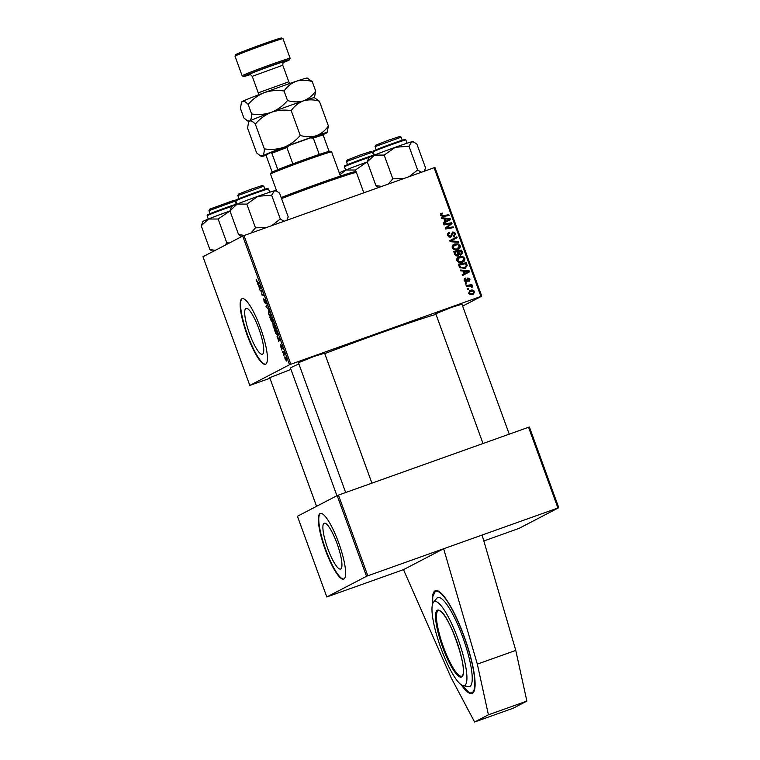 <?xml version="1.0" encoding="UTF-8"?>
<svg xmlns="http://www.w3.org/2000/svg" width="760" height="760" viewBox="0 0 760 760"><rect width="100%" height="100%" fill="white"/><g stroke="black" fill="none" stroke-linecap="round" stroke-linejoin="round"><path stroke-width="1.14" d="M432.506 604.247A54.568 11.713 70.4 0 1 435.394 590.681A54.568 11.713 70.4 0 1 464.217 636.605A54.568 11.713 70.4 0 1 472.065 693.462A54.568 11.713 70.4 0 1 461.234 684.788M327.74 548.558A24.329 5.225 -109.6 0 0 340.594 569.04A24.329 5.225 -109.6 0 0 337.088 543.694A24.329 5.225 -109.6 0 0 324.235 523.203A24.329 5.225 -109.6 0 0 327.74 548.558M325.29 549.765A34.827 7.476 -109.6 0 0 343.691 579.082A34.827 7.476 -109.6 0 0 338.684 542.792A34.827 7.476 -109.6 0 0 320.283 513.475A34.827 7.476 -109.6 0 0 325.29 549.765M320.501 513.418A34.827 7.476 -109.6 0 0 325.717 549.613A34.827 7.476 -109.6 0 0 343.9 578.987M249.546 333.735A24.329 5.225 -109.6 0 0 262.399 354.217A24.329 5.225 -109.6 0 0 258.903 328.871A24.329 5.225 -109.6 0 0 246.05 308.38A24.329 5.225 -109.6 0 0 249.546 333.735M247.105 334.941A34.827 7.476 -109.6 0 0 265.497 364.258A34.827 7.476 -109.6 0 0 260.49 327.969A34.827 7.476 -109.6 0 0 242.098 298.651A34.827 7.476 -109.6 0 0 247.105 334.941M242.316 298.585A34.827 7.476 -109.6 0 0 247.532 334.79A34.827 7.476 -109.6 0 0 265.705 364.163M298.433 362.738L314.365 356.298L324.615 353.2M435.765 313.738L451.706 307.306L461.947 304.209M269.743 377.673L290.956 369.398M324.767 353.628A80.104 2.318 -20 0 1 381.188 332.766A80.104 2.318 -20 0 1 435.993 314.365M403.484 569.649L443.64 548.739L477.327 664.126L488.423 714.808L474.601 722L451.145 677.758L403.484 569.649L326.809 596.961L366.529 576.289L337.155 495.586L338.447 495.092L367.821 575.785L366.529 576.289M557.916 507.965L528.542 427.272L529.387 427.006L558.761 507.708L367.821 575.785M282.625 352.317L282.33 351.51L283.803 351.851L284.667 354.293L282.625 352.317L283.822 351.889M281.789 350.018L281.495 349.22L282.017 349.933M277.58 335.464L275.842 333.555L274.531 330.087L276.564 330.572L277.533 335.483M272.973 323.37L275.015 326.23L275.272 329.232C274.787 329.507 274.075 328.558 273.153 326.382L272.935 323.389M268.356 310.678L270.389 313.548L270.655 316.54C270.17 316.815 269.458 315.865 268.536 313.69L268.318 310.697M265.411 303.591L264.081 301.435L263.748 298.794L265.107 302.803L264.698 299.25L265.886 301.169L266.209 303.648L264.993 300.038L265.401 303.591M256.566 279.547L256.956 281.257L259.359 283.29L257.868 282.938L256.756 281.305L256.699 279.556M242.696 236.056L202.977 256.738L249.812 385.415L289.531 364.733L242.696 236.056L243.988 235.562L290.823 364.24L289.531 364.733M257.963 284.553L257.649 283.689L260.499 286.425L260.851 287.394L259.673 289.256L258.381 284.401M260.252 290.842L259.958 290.044L261.991 290.529L261.763 294.243L263.483 294.614L263.777 295.422L261.744 294.947L261.962 291.213L260.252 290.842L261.469 290.405M266.351 307.619L265.99 306.603L267.121 304.627L267.416 305.425L266.437 307.125L269.135 310.147L266.827 307.448M271.026 320.463L269.914 317.404L271.947 317.88L273.049 322.135L272.279 321.29L272.317 322.401L271.225 320.387M276.973 336.794L279.87 339.635L278.683 341.497L277.4 336.642M280.202 344.47L281.219 347.481L280.924 344.926L281.856 346.417L282.169 348.403L281.238 345.705L281.513 348.27L280.506 346.57L280.202 344.47M283.736 355.366L283.442 354.578L283.974 355.291M284.858 356.801L286.416 358.967L286.615 361.066L285.019 358.957L284.829 356.81M457.928 255.892L454.812 254.524L453.691 251.465L461.643 250.097L462.612 253.147L461.301 254.799L459.097 254.4L458.233 255.759M459.762 267.577L458.318 264.157L466.26 262.779L467.21 265.696L464.854 268.432L459.762 267.577M465.557 268.128L464.854 268.432M465.851 278.834L464.901 280.459L466.117 281.2L467.856 277.998L470.012 279.11L469.015 281.513L468.635 280.753L469.319 279.319L468.264 278.749L466.469 281.969L464.208 280.659L465.462 278.074L465.851 278.834L464.046 279.955M464.93 281.713L466.526 280.867M468.635 280.753L467.932 281.124M468.264 278.749L466.963 279.452L466.412 281.684L467.305 281.219L466.469 281.969M466.697 283.888L465.566 284.088L465.281 283.29L466.402 283.072L466.697 283.888M468.72 286.007L466.402 286.377L466.108 285.579L471.884 284.572L472.178 285.38L470.981 285.579L472.673 287.042L468.72 286.007M441.949 213.987L441.351 215.137L443.137 215.678L448.761 214.7L449.055 215.507L443.232 216.514L440.458 215.393L442.244 213.075L442.633 213.835L440.866 214.538M444.115 218.832L441.74 218.614L441.427 217.759L450.195 218.633L450.547 219.611L443.45 223.316L443.156 222.518L445.103 221.54L444.115 218.832M462.64 306.109L481.764 296.153L480.918 296.419L434.083 167.741L243.988 235.562M480.918 296.419L290.823 364.24M472.976 294.32C471.171 295.022 469.756 294.595 468.72 293.047L470.193 290.387C472.065 289.636 473.527 290.054 474.572 291.659L473.47 294.11M468.654 289.237L467.514 289.437L467.229 288.648L468.35 288.43L468.654 289.237M458.822 242.355L450.138 241.689L449.768 240.673L456.817 236.835L457.111 237.642L451.07 240.929L458.517 241.499L458.822 242.355M451.896 240.521L450.176 241.395L457.624 241.965L458.517 241.499M453.786 235.676L454.774 233.643L453.235 232.702L450.851 237.139L447.783 235.524C447.288 233.899 447.839 232.807 449.454 232.266L449.834 233.025L448.808 233.614L448.675 235.267L450.49 236.369L452.894 231.933L455.658 233.358L454.309 236.36L454.147 235.505L453.255 235.97M448.837 232.531L449.454 232.266L448.561 232.721L448.913 233.434M449.587 233.101L447.916 234.08L447.783 235.733M448.647 236.787L451.07 235.932M453.235 232.702L451.782 233.709L449.958 237.605M448.884 224.095L444.03 224.912L443.735 224.105L451.687 222.746L451.991 223.582L446.443 228.028L453.169 226.832L453.463 227.63L445.522 229.007L445.217 228.171L450.747 223.715L448.884 224.095M463.134 271.073L460.75 270.864L460.436 269.999L469.205 270.883L469.556 271.852L462.469 275.566L462.175 274.769L464.123 273.78L463.134 271.073M462.412 262.248C460.047 263.112 458.195 262.513 456.865 260.471C456.532 258.599 457.292 257.345 459.144 256.699L462.83 256.557L464.778 258.419C465.12 260.348 464.331 261.62 462.412 262.248L463.144 261.934M458.546 256.956L462.83 256.557M457.795 249.555C455.43 250.42 453.577 249.831 452.248 247.779C451.915 245.907 452.675 244.653 454.518 244.008L458.213 243.874L460.161 245.737C460.503 247.665 459.705 248.938 457.795 249.555L458.527 249.242M453.929 244.264L458.213 243.874M434.083 167.741L434.929 167.475L481.764 296.153M269.952 378.262L249.812 385.415M326.809 596.961L297.445 516.268L337.155 495.586M528.542 427.272L338.447 495.092M483.825 540.987L519.042 528.38L558.761 507.708M336.927 495.71L290.51 368.182A80.104 2.318 -20 0 1 298.889 363.974M469.357 290.833L472.777 290.976M473.926 292.001L474.572 291.659M473.803 292.724L472.995 294.31M469.575 294.12L473.1 293.351L473.888 291.868L470.573 291.147L469.272 291.783M469.68 291.612L468.512 293.274M471.798 293.987L472.691 293.531L468.758 293.142M470.573 291.147L469.404 292.809M467.324 288.923L468.35 288.43M467.466 288.895L467.647 289.417M455.933 237.32L456.219 238.108L457.111 237.642M456.219 238.108L451.544 240.701M448.695 233.567L447.916 234.08M447.849 235.695L448.675 235.267M449.597 236.835L450.176 236.398M452.209 232.332L454.09 232.759M454.822 233.795L455.658 233.358M454.765 233.823L453.416 236.825M452.342 233.168L451.782 233.709L452.342 233.168M443.84 224.399L451.687 222.746M450.794 223.212L451.098 224.048L451.991 223.582M451.098 224.048L446.443 228.028M445.55 228.494L448.514 227.62M447.621 228.076L453.169 226.832M452.276 227.297L452.466 227.81M441.636 218.339L449.302 219.098L450.195 218.633M449.397 219.364L449.654 220.067L450.547 219.611M449.654 220.067L443.45 223.316M443.166 222.537L445.103 221.54M446.823 220.637L449.512 219.307L445.151 218.956L445.94 221.112L447.953 220.048M445.046 221.568L445.94 221.112M444.324 219.383L445.151 218.956M447.716 220.172L449.512 219.307M440.648 213.712L442.244 213.075M441.351 213.531L441.655 214.13M441.056 214.453L440.458 215.602L442.244 216.134L448.761 214.7M440.524 215.564L441.351 215.137M447.868 215.166L448.058 215.678M466.212 285.865L471.884 284.572M470.991 285.038L471.181 285.541M470.392 285.883L470.981 285.579M471.76 286.843L472.673 286.425M471.779 286.89L471.779 287.498M465.376 283.565L466.402 283.072M465.509 283.537L465.699 284.059M464.645 278.502L465.462 278.074M464.578 278.559L464.94 279.272M464.265 280.791L464.901 280.459M467.257 278.388L468.521 278.711M469.357 279.452L470.012 279.11M469.272 280.25L468.958 281.39M467.372 279.214L466.716 280.278L467.609 279.813M466.412 281.684L465.576 282.435M460.655 270.579L468.312 271.349L469.205 270.883M468.407 271.605L468.663 272.317L469.556 271.852M468.663 272.317L462.46 275.557M462.175 274.778L464.123 273.78M465.842 272.878L468.53 271.548L464.17 271.197L464.949 273.363L466.972 272.289M464.056 273.819L464.949 273.363M463.334 271.624L464.17 271.197M466.735 272.412L468.53 271.548M458.423 264.452L466.26 262.779M465.367 263.245L465.557 263.758M466.06 265.145L466.317 266.161L467.21 265.696M466.317 266.161L465.11 268.337M463.724 268.09L466.279 265.943L465.623 263.748L459.534 264.803L459.904 265.82C460.864 267.852 462.431 268.451 464.616 267.624L460.066 267.909M458.707 265.231L459.534 264.803M459.078 266.256L459.904 265.82M461.938 257.022L463.134 257.735M463.942 258.856L464.778 258.419M464.008 259.312L462.678 262.143M457.805 261.753L461.823 261.668L463.894 258.713L462.479 257.393L458.042 258.162M458.498 257.963L456.865 260.68M461.31 261.887L462.203 261.421C460.36 262.133 458.878 261.734 457.757 260.214L456.931 260.642M459.391 257.498L457.757 260.214M453.805 251.759L461.643 250.097M460.75 250.553L460.93 251.066M461.462 252.51L461.719 253.612L462.612 253.147M461.719 253.612L460.408 255.265M457.045 256.358L459.097 254.4M456.769 255.559L457.89 254.999L457.596 251.645L454.917 252.111L455.781 254.362L457.662 255.094L456.769 255.559L454.888 254.828M460.085 254.486L461.177 253.935L461.006 251.056L458.527 251.484L459.781 253.954L460.978 254.02L458.974 254.467M458.109 253.241L458.888 254.419L459.781 253.954M457.7 251.921L458.527 251.484M454.09 252.548L454.917 252.111M454.936 254.809L455.781 254.362M457.32 244.34L458.517 245.043M459.325 246.173L460.161 245.737M459.391 246.63L458.061 249.46M453.178 249.061L457.197 248.985L459.277 246.022L457.862 244.701L453.425 245.48M453.881 245.28L452.248 247.988M456.693 249.204L457.587 248.738C455.743 249.451 454.262 249.042 453.14 247.523L452.314 247.959M454.774 244.815L453.14 247.523M260.414 288.087L259.378 288.458M260.709 287.622L259.711 287.974M259.91 286.425L259.065 285.608L259.853 287.774L260.338 286.273M260.832 287.423L259.853 287.774M259.074 282.511L257.868 282.938M262.998 294.49L261.744 294.947M266.959 306.261L265.99 306.603M269.705 311.999L268.546 311.514L268.536 313.69M270.389 313.548L269.439 312.084M268.745 313.652L270.351 315.761L270.902 315.562L270.389 315.742L270.199 313.614M272.004 318.63L271.367 318.478L272.755 321.347L272.194 318.554M272.07 318.231L271.367 318.478M271.13 318.421L270.446 318.26L272.033 321.603L271.13 318.421L272.033 318.098M271.69 317.822L270.446 318.26M274.322 324.681L273.163 324.206L273.153 326.382M275.015 326.23L274.056 324.776M275.519 328.244L275.006 328.434L274.816 326.306M273.363 326.344L274.968 328.444L275.519 328.253M279.423 340.328L278.397 340.698M279.718 339.863L278.73 340.224M278.93 338.666L278.084 337.849L278.873 340.014L279.348 338.513M279.851 339.663L278.873 340.014M276.621 331.312L275.063 330.952L275.433 331.968C276.241 334.048 276.868 334.951 277.305 334.666L276.811 331.246M276.308 330.505L275.063 330.952M277.818 334.476L277.267 334.675L277.818 334.476M286.416 358.948L285.085 357.618L285.019 358.957M285.161 358.891L286.33 360.269L286.263 359.005M474.601 722L513.047 708.282L526.87 701.091L488.423 714.808M477.327 664.126L515.774 650.417L526.87 701.091M482.087 535.021L515.774 650.417M462.061 685.283A44.621 9.585 70.4 0 1 439.822 645.069A44.621 9.585 70.4 0 1 433.333 602.442A44.621 9.585 70.4 0 1 436.848 601.901A44.621 9.585 70.4 0 1 461.063 648.081A44.621 9.585 70.4 0 1 463.03 685.653A44.621 9.585 70.4 0 1 462.061 685.283M433.333 602.442L436.905 598.196A47.253 10.146 70.4 0 1 440.382 597.92A47.253 10.146 70.4 0 1 465.785 646.086A47.253 10.146 70.4 0 1 468.474 686.679L463.03 685.653M281.181 197.562A47.595 1.377 -20 0 1 328.149 180.253A47.595 1.377 -20 0 1 354.92 171.807L356.402 172.501A48.763 1.415 160 0 0 329.394 181.004A48.763 1.415 160 0 0 281.561 198.607M363.822 192.812L356.44 172.53A48.763 1.415 160 0 0 356.402 172.501M374.984 146.727L375.934 145.075L388.673 140.125L399.674 136.505L401.156 137.199L375.259 146.547L376.086 149.758M402.268 140.23L401.156 137.199M421.373 172.273L417.63 169.974L409.155 176.633M381.795 186.399L375.915 185.601L378.66 187.501M375.915 185.601L367.27 161.851L374.49 155.078L384.17 155.088L395.342 147.269L408.994 146.233L411.711 141.797L413.991 142.158L416.908 144.143L425.552 167.884L424.27 171.247M413.991 142.158L412.794 141.597A23.37 0.674 160 0 0 411.711 141.797A23.37 0.674 160 0 0 395.342 147.269A23.37 0.674 160 0 0 374.49 155.078A23.37 0.674 -20 0 0 368.904 157.577L367.27 161.851M417.63 169.974L408.994 146.233M403.636 178.6L392.815 178.828L384.17 155.088M392.815 178.828L388.255 184.091M346.294 161.661L347.234 160.008L359.983 155.068L370.975 151.449L372.466 152.133L346.57 161.481L347.387 164.692M373.568 155.163L372.466 152.133M366.652 162.203L367.317 161.984A23.37 0.674 160 0 0 366.652 162.203A23.37 0.674 160 0 0 345.791 170.012L355.481 170.031L366.652 162.203M356.373 172.482L355.481 170.031M339.967 174.791L345.791 170.012A23.37 0.674 160 0 0 340.204 172.511L339.606 173.802M237.652 195.719L238.593 194.066L251.341 189.126L262.333 185.506L263.824 186.19L237.927 195.538L238.744 198.75M209.646 209.171L233.643 200.44L235.125 201.134L208.952 210.672L209.646 209.171M236.236 204.164L235.125 201.134M276.659 191.149L275.462 190.598A23.37 0.674 160 0 0 274.379 190.788A23.37 0.674 -20 0 0 258.01 196.261A23.37 0.674 160 0 0 246.658 200.412A23.37 0.674 160 0 0 237.148 204.07L246.838 204.089L258.01 196.261L271.652 195.234L274.379 190.788L276.659 191.149L279.576 193.144L288.211 216.885L286.928 220.238M284.031 221.274L280.298 218.975L271.814 225.634M280.298 218.975L271.652 195.234M266.304 227.601L255.474 227.829L246.838 204.089M255.474 227.829L250.914 233.092M229.938 210.852L237.148 204.07A23.37 0.674 160 0 0 231.562 206.568L229.938 210.852L238.573 234.593L241.594 236.635M244.463 235.391L238.573 234.593M229.311 243.029L226.784 242.773L218.139 219.023L229.986 210.976M226.784 242.773L225.007 245.271M215.26 250.344L209.883 249.536L201.239 225.796L208.458 219.013L218.139 219.023M209.883 249.536L212.905 251.569M229.976 210.966A23.37 0.674 160 0 0 229.311 211.204A23.37 0.674 160 0 0 208.458 219.013A23.37 0.674 160 0 0 202.873 221.511L201.239 225.796M340.423 176.054L331.635 151.915A32.509 0.941 160 0 0 331.616 151.895A32.509 0.941 160 0 0 307.344 159.78A32.509 0.941 160 0 0 270.55 174.125A32.509 0.941 160 0 0 270.55 174.154L276.754 191.197M270.55 174.125L271.244 172.634A31.35 0.912 -20 0 1 277.827 169.651A31.35 0.912 -20 0 1 292.837 163.865A31.35 0.912 -20 0 1 306.717 158.811A31.35 0.912 -20 0 1 319.257 154.441A31.35 0.912 -20 0 1 329.089 151.364A31.35 0.912 -20 0 1 330.125 151.202L331.616 151.895M272.147 172.093L266.351 156.17L266.484 154.802L270.949 152.475A30.181 0.874 -20 0 1 289.019 145.521L310.384 137.902A30.181 0.874 -20 0 1 322.212 134.188L323.133 135.005A31.35 0.912 160 0 0 313.31 138.082L310.384 137.902M277.827 169.651L271.871 153.292L270.949 152.475M319.257 154.441L313.31 138.082M289.019 145.521L286.89 147.516A31.35 0.912 160 0 0 271.871 153.292M292.837 163.865L286.89 147.516M329.089 151.364L323.133 135.005M283.147 62.652A24.377 0.703 160 0 0 288.99 60.163A24.377 0.703 160 0 0 289.465 59.85A24.377 0.703 160 0 0 269.125 66.481A24.377 0.703 160 0 0 244.131 76.162A24.377 0.703 160 0 0 243.666 76.522A24.377 0.703 160 0 0 250.315 74.603M243.666 76.522L242.184 75.829A25.546 0.741 -20 0 1 242.164 75.81A25.546 0.741 -20 0 1 242.668 75.459A25.546 0.741 -20 0 1 268.508 65.436A25.546 0.741 -20 0 1 290.168 58.339A25.546 0.741 -20 0 1 290.159 58.358L289.465 59.85M235.02 56.154L235.714 54.672A24.377 0.703 -20 0 1 236.198 54.359A24.377 0.703 -20 0 1 260.528 44.916A24.377 0.703 -20 0 1 281.513 38L283.005 38.693A25.546 0.741 160 0 0 283.005 38.693A25.546 0.741 160 0 0 261.012 45.932A25.546 0.741 160 0 0 235.524 55.831A25.546 0.741 160 0 0 235.02 56.154A25.546 0.741 160 0 0 235.02 56.183L242.164 75.81M300.228 135.413C295.792 140.666 290.424 144.6 284.126 147.193C277.751 149.359 271.149 149.919 264.328 148.855C264.271 152.655 263.596 155.021 262.305 155.923L260.262 155.791L256.604 152.874L247.579 128.107L248.548 122.275L249.603 121.03C251.047 120.526 252.947 121.543 255.312 124.08C259.749 118.826 265.116 114.893 271.424 112.299C277.799 110.133 284.392 109.573 291.213 110.637L300.228 135.413C305.834 137.104 311.144 137.227 316.16 135.764C321.091 133.883 325.175 130.625 328.405 125.989L319.39 101.222L314.345 97.669A34.827 1.007 -20 0 0 303.459 100.871C308.474 99.408 313.785 99.522 319.39 101.222M255.312 124.08L264.328 148.855M291.213 110.637C294.452 106.01 298.528 102.752 303.459 100.871C298.442 102.324 293.132 102.21 287.527 100.519C283.091 105.773 277.723 109.697 271.424 112.299A34.827 1.007 -20 0 1 303.459 100.871C308.389 98.98 312.474 95.731 315.704 91.096L314.383 97.688M322.791 134.691A34.827 1.007 -20 0 0 326.382 133.066A34.827 1.007 160 0 0 327.066 132.62L328.405 125.989M248.548 122.275L248.919 121.477A34.827 1.007 -20 0 1 249.603 121.03A34.827 1.007 -20 0 1 271.424 112.299C265.05 114.465 258.447 115.016 251.626 113.962C251.569 117.762 250.895 120.118 249.603 121.03L247.56 120.897L243.903 117.98L240.435 108.48L241.405 102.647L242.459 101.403A34.827 1.007 -20 0 1 264.28 92.672A34.827 1.007 -20 0 1 296.315 81.244A34.827 1.007 -20 0 1 307.202 78.043L312.246 81.596L315.704 91.096M266.437 155.211A34.827 1.007 -20 0 1 261.639 156.427A34.827 1.007 -20 0 1 262.305 155.923A34.827 1.007 -20 0 1 284.126 147.193A34.827 1.007 -20 0 1 316.16 135.764A34.827 1.007 160 0 1 327.066 132.62M241.405 102.647L241.775 101.849A34.827 1.007 -20 0 1 242.459 101.403C243.903 100.899 245.803 101.906 248.168 104.453C252.605 99.199 257.973 95.266 264.28 92.672C270.655 90.506 277.248 89.946 284.069 91.01C287.308 86.383 291.384 83.125 296.315 81.244C301.33 79.781 306.641 79.895 312.246 81.596M284.069 91.01L287.527 100.519M248.168 104.453L251.626 113.962M452.029 240.426L452.922 239.96M451.924 241.499L452.817 241.034M451.497 235.353L452.39 234.887M448.656 226.09L449.549 225.625M446.861 227.563L447.754 227.097M442.244 216.134L443.137 215.678M466.117 265.116L466.953 264.68M461.519 252.481L462.355 252.044M458.166 253.213L459.002 252.776M454.632 254.03L455.458 253.602M260.737 287.08L260.148 287.29M262.143 290.938L261.497 291.166M279.756 339.321L279.167 339.54M283.936 352.222L283.224 352.478M438.397 610.565A34.827 7.476 -109.6 0 0 441.788 642.181A34.827 7.476 -109.6 0 0 459.933 675.906A34.827 7.476 -109.6 0 0 461.805 676.172C469.813 674.7 449.454 613.586 439.745 610.793L438.397 610.565M459.496 676.78A35.52 7.628 70.4 0 1 439.793 638.637A35.52 7.628 70.4 0 1 439.423 610.403A35.52 7.628 70.4 0 1 459.116 648.546A35.52 7.628 70.4 0 1 459.496 676.78M461.766 685.121A53.865 11.571 -109.6 0 0 468.948 692.398A53.865 11.571 -109.6 0 0 468.378 649.582A53.865 11.571 -109.6 0 0 438.51 591.745A53.865 11.571 -109.6 0 0 432.697 603.649M400.416 141.531A17.413 0.503 160 0 0 382.745 147.868A17.413 0.503 160 0 0 373.141 151.857C374.252 150.28 370.69 152.218 377.416 149.216L399.76 141.046C409.108 138.244 403.465 139.631 405.868 139.945A17.413 0.503 160 0 0 400.416 141.531M375.364 150.537A16.72 0.484 -20 0 1 379.601 148.352A16.72 0.484 -20 0 1 399.741 141.046M369.379 157.263A17.413 0.503 160 0 0 355.699 162.184A17.413 0.503 160 0 0 344.451 166.791C346.702 164.768 338.447 168.35 355.661 161.481A16.72 0.484 -20 0 1 374.272 154.954L355.661 161.481A16.72 0.484 -20 0 0 346.665 165.48M238.023 199.538A16.72 0.484 -20 0 1 247.009 195.538L266.931 188.632L268.536 188.936A17.413 0.503 160 0 0 247.057 196.241A17.413 0.503 160 0 0 235.809 200.849L236.996 204.136M247.028 195.538A16.72 0.484 -20 0 1 263.815 189.582A16.72 0.484 -20 0 1 265.99 189.364M232.037 206.264A17.413 0.503 160 0 0 215.412 212.296A17.413 0.503 160 0 0 207.109 215.792L208.306 219.07M209.332 214.472A16.72 0.484 -20 0 1 213.57 212.287A16.72 0.484 -20 0 1 233.709 204.991M258.21 94.962L258.599 92.691L288.819 81.795L282.786 65.218L252.244 76.342C250.496 74.499 249.546 73.901 249.403 74.546L250.382 74.29M249.052 74.413A19.038 0.551 -20 0 1 270.218 66.263A19.038 0.551 -20 0 1 284.078 61.911A19.038 0.551 -20 0 1 283.689 62.111M449.322 233.215L448.428 233.681M450.67 236.293L449.777 236.759M453.083 232.769L452.19 233.234M466.231 281.152L465.338 281.618M468.084 278.825L467.2 279.291M435.698 590.586L432.753 596.591L432.668 603.753M461.671 685.064L469.272 692.788L472.701 693.234M509.247 434.159L461.833 303.895M483.008 443.517L435.651 313.424M373.141 151.857L374.338 155.135M405.868 139.945L407.065 143.222M424.374 171.209L424.755 170.392M344.451 166.791L345.638 170.078M263.834 186.2L264.926 189.221M324.501 352.887L371.916 483.151M298.319 362.416L345.667 492.518M316.559 506.312L269.62 377.359M210.054 213.693L208.952 210.672M268.536 188.936L269.724 192.223M235.809 200.849C238.06 198.825 229.805 202.407 247.019 195.538M287.033 220.2L287.413 219.393M236.93 203.946L211.384 213.151C204.668 216.153 208.221 214.215 207.109 215.792M283.024 38.712L290.168 58.339M261.639 156.427L260.262 155.791M248.9 121.514L247.56 120.897M252.244 76.342L258.276 92.919M282.786 65.218C282.938 62.69 283.28 61.617 283.803 62.026L283.746 62.063M290.187 83.324L288.819 81.795"/></g></svg>
